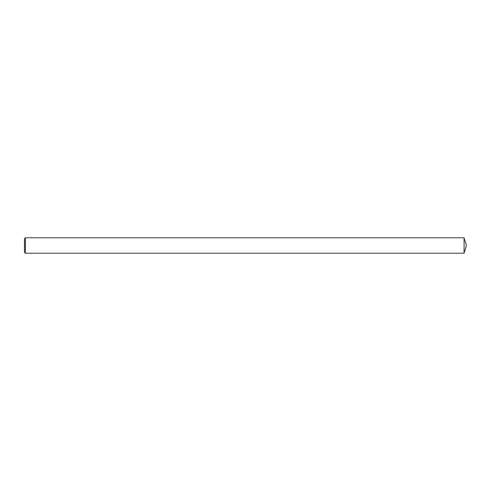 <?xml version="1.0" encoding="UTF-8"?>
<svg xmlns="http://www.w3.org/2000/svg" width="491" height="491" viewBox="0 0 491 491"><rect width="100%" height="100%" fill="white"/><g stroke="black" fill="none" stroke-linecap="round" stroke-linejoin="round"><path stroke-width="0.74" d="M25.323 245.5L25.323 253.227L24.55 252.454L24.55 238.546L25.323 237.773L25.323 245.5M25.323 237.773L464.069 237.773L464.069 253.227L25.323 253.227M464.069 253.227L466.45 245.5L464.069 237.773"/></g></svg>
